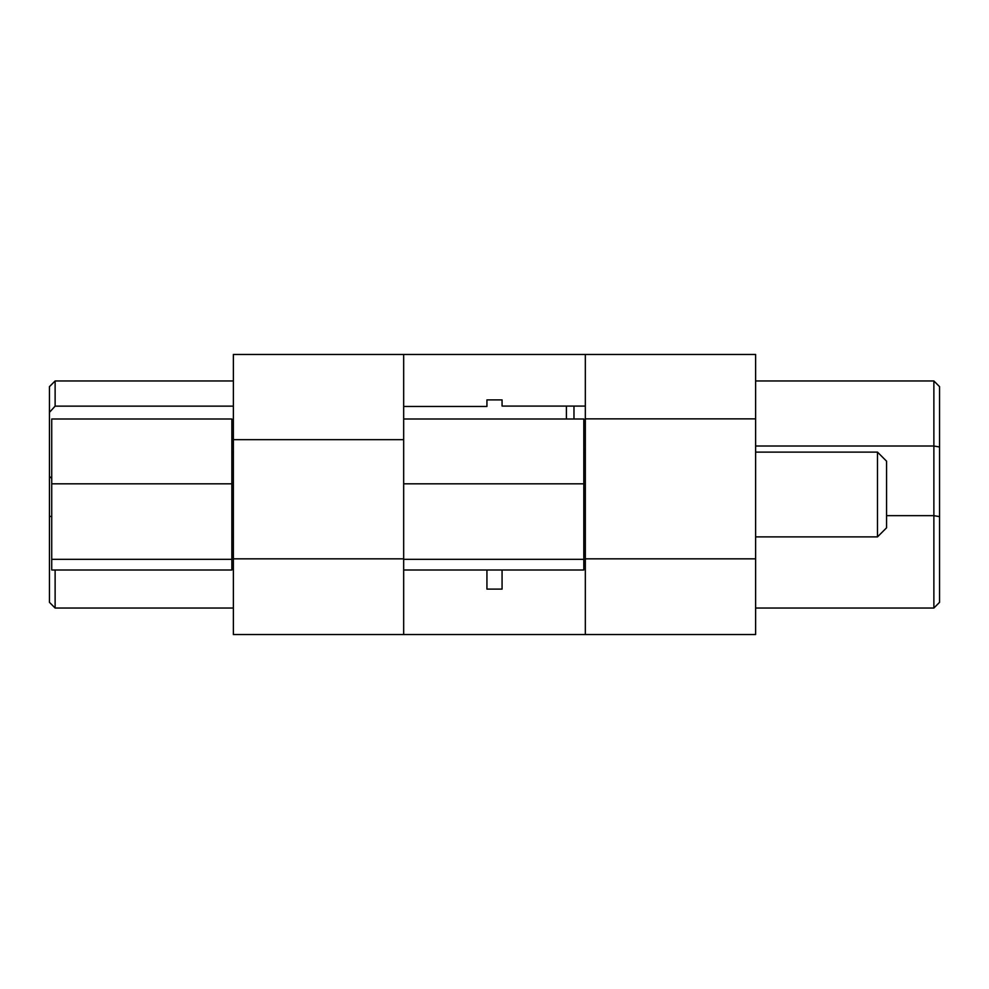 <?xml version="1.0" encoding="UTF-8"?>
<svg xmlns="http://www.w3.org/2000/svg" width="989" height="989" viewBox="0 0 989 989"><rect width="100%" height="100%" fill="white"/><g stroke="black" fill="none" stroke-linecap="round" stroke-linejoin="round"><path stroke-width="1.48" d="M403.673 634.53L233.379 634.53L233.379 354.47L755.621 354.47L755.621 634.53L403.673 634.53L403.673 354.47M585.327 354.47L585.327 634.53M403.673 406.467L486.934 406.467L486.934 399.89L502.066 399.89L502.066 406.083L585.327 406.083M403.673 419.002L583.807 419.002L583.807 483.819L403.673 483.819M403.673 559.317L583.807 559.317L583.807 569.998L403.673 569.998M583.807 559.317L583.807 483.819M502.066 569.998L502.066 589.11L486.934 589.11L486.934 569.998M585.327 449.698L583.807 449.698M233.379 608.037L55.124 608.037L49.45 602.35L49.45 412.364L55.124 406.145L55.124 380.963L49.45 386.65L49.45 412.364M55.124 569.998L55.124 608.037M51.725 478.355L49.45 476.414M55.124 406.133L233.379 406.133M233.379 380.963L55.124 380.963L49.45 386.65M933.876 608.037L933.876 515.652L939.55 516.629L939.55 602.35L933.876 608.037L755.621 608.037M886.564 515.652L933.876 515.652L933.876 380.963L755.621 380.963L933.876 380.963L939.55 386.65L939.55 516.629M755.621 536.891L877.49 536.891L877.49 452.109L755.621 452.109M566.4 419.002L566.4 406.083M877.49 536.891L886.564 527.805L886.564 461.195L877.49 452.109M573.979 419.002L573.979 406.083M231.859 483.819L231.859 419.002L51.725 419.002L51.725 483.819L231.859 483.819L231.859 569.998L51.725 569.998L51.725 559.317L231.859 559.317M51.725 483.819L51.725 559.317M233.379 439.66L403.673 439.66M585.327 418.854L755.621 418.854M233.379 558.834L403.673 558.834M755.621 558.834L585.327 558.834M755.621 446.014L933.876 446.014L939.55 447.003M51.725 516.233L49.45 516.629M583.807 536.891L585.327 536.891M583.807 452.109L585.327 452.109M231.859 536.891L233.379 536.891M231.859 452.109L233.379 452.109"/></g></svg>
